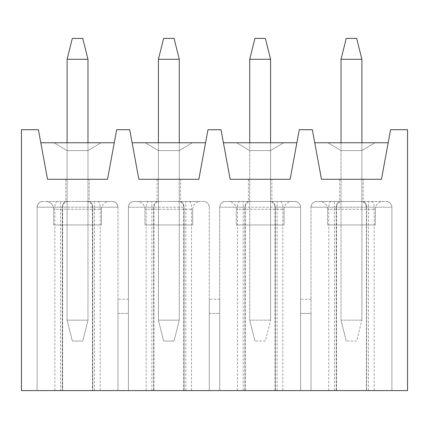 <?xml version="1.0" encoding="UTF-8"?>
<svg xmlns="http://www.w3.org/2000/svg" width="429" height="429" viewBox="0 0 429 429"><rect width="100%" height="100%" fill="white"/><g stroke="black" fill="none" stroke-linecap="round" stroke-linejoin="round"><path stroke-width="0.32" stroke-dasharray="2.15 1.61" d="M311.025 313.395L311.025 390.594L311.025 299.286L311.025 390.594L311.025 313.395L300.59 313.395L300.59 390.594L37.103 390.594L117.975 390.594L117.975 299.286L117.975 390.594L209.282 390.594L209.282 299.286L209.282 390.594L300.59 390.594L300.59 299.286L300.59 390.594L300.59 299.286L300.59 313.395L311.025 313.395M334.502 390.594L334.502 207.196L391.897 207.196L311.025 207.196L336.261 207.196L311.025 207.196L311.025 390.594L391.897 390.594L300.59 390.594L300.59 207.196A5.738 5.738 0 0 0 294.852 201.458L225.456 201.458A5.738 5.738 0 0 0 219.718 207.196C220.066 203.716 221.975 201.802 225.456 201.458L294.852 201.458C298.332 201.802 300.241 203.716 300.59 207.196C300.241 203.716 298.332 201.802 294.852 201.458C298.332 201.802 300.241 203.716 300.59 207.196L300.59 390.594L300.59 207.196L300.59 390.594L311.025 390.594L311.025 207.196C311.374 203.716 313.283 201.802 316.763 201.458L386.159 201.458A5.738 5.738 0 0 1 391.897 207.196C391.548 203.716 389.639 201.802 386.159 201.458C389.639 201.802 391.548 203.716 391.897 207.196C391.548 203.716 389.639 201.802 386.159 201.458L316.763 201.458A5.738 5.738 0 0 0 311.025 207.196C311.374 203.716 313.283 201.802 316.763 201.458L342.315 201.458L316.763 201.458C313.283 201.802 311.374 203.716 311.025 207.196L334.502 207.196L334.502 201.458M388.191 142.76L381.461 179.279L321.46 179.279L314.73 142.76L388.191 142.76L381.461 179.279L388.191 142.76L314.73 142.76L388.191 142.76L381.461 179.279L390.594 129.714L407.55 129.714L407.55 390.594L21.45 390.594L21.45 129.714L38.406 129.714L47.539 179.279L40.809 142.76L114.27 142.76L107.54 179.279L47.539 179.279L40.809 142.76L47.539 179.279L40.809 142.76L114.27 142.76L107.54 179.279L47.539 179.279L107.54 179.279L114.27 142.76L107.54 179.279L47.539 179.279L107.54 179.279L116.672 129.714L129.714 129.714L138.846 179.279L132.116 142.76L205.577 142.76L132.116 142.76L138.846 179.279L132.116 142.76L205.577 142.76L198.847 179.279L138.846 179.279L132.116 142.76M363.202 201.458L339.72 201.458L363.202 201.458L363.202 179.279L339.72 179.279L363.202 179.279M351.464 201.458L319.766 201.458L351.464 201.458M340.406 201.458A5.738 4.145 -90 0 0 336.261 207.196L336.577 207.196L336.261 207.196C336.556 203.764 337.875 201.855 340.224 201.458M371.707 201.458C373.192 201.802 374.008 203.716 374.158 207.196L374.158 390.594L366.661 390.594L366.661 207.196L391.897 207.196L366.661 207.196C366.366 203.764 365.047 201.855 362.698 201.458M328.764 390.594L328.764 207.196C328.914 203.716 329.729 201.802 331.215 201.458M362.516 201.458A5.738 4.145 90 0 1 366.661 207.196L366.661 390.594L391.897 390.594L391.897 207.196L391.897 390.594L391.897 207.196L391.897 390.594L374.158 390.594M361.894 150.584L374.941 142.76L361.894 150.584L341.028 150.584L327.981 142.76L374.941 142.76L327.981 142.76L374.941 142.76L361.894 150.584L374.941 142.76L327.981 142.76L341.028 150.584L361.894 150.584L341.028 150.584L327.981 142.76L341.028 150.584L361.894 150.584L361.894 224.935L341.028 224.935L361.894 224.935L341.028 224.935L361.894 224.935L361.894 150.584M341.028 150.584L341.028 224.935L341.028 150.584M296.884 142.76L290.154 179.279L230.153 179.279L223.423 142.76L296.884 142.76L290.154 179.279L296.884 142.76L223.423 142.76L296.884 142.76L290.154 179.279L299.286 129.714L312.328 129.714L321.46 179.279L381.461 179.279L321.46 179.279L381.461 179.279L321.46 179.279L314.73 142.76M375.332 224.935L327.59 224.935L375.332 224.935L375.332 209.282L327.59 209.282L375.332 209.282C375.75 204.574 378.362 201.962 383.156 201.458C378.362 201.962 375.75 204.574 375.332 209.282L375.332 224.935L327.59 224.935L375.332 224.935M336.261 207.196L336.261 390.594L336.261 207.196M271.895 201.458L248.412 201.458L271.895 201.458L271.895 179.279L248.412 179.279L271.895 179.279M260.156 201.458L228.459 201.458L260.156 201.458M249.099 201.458A5.738 4.145 -90 0 0 244.954 207.196L219.718 207.196L244.954 207.196C245.249 203.764 246.568 201.855 248.917 201.458M271.208 201.458A5.738 4.145 90 0 1 275.354 207.196L275.354 390.594L275.354 207.196L300.59 207.196L219.718 207.196L219.718 390.594L219.718 207.196C220.066 203.716 221.975 201.802 225.456 201.458C221.975 201.802 220.066 203.716 219.718 207.196L275.354 207.196C275.059 203.764 273.74 201.855 271.391 201.458M237.457 390.594L237.457 207.196C237.607 203.716 238.422 201.802 239.908 201.458M282.85 390.594L282.85 207.196C282.7 203.716 281.885 201.802 280.4 201.458M270.586 150.584L283.633 142.76L270.586 150.584L249.721 150.584L236.674 142.76L283.633 142.76L236.674 142.76L283.633 142.76L270.586 150.584L283.633 142.76L236.674 142.76L249.721 150.584L270.586 150.584L249.721 150.584L236.674 142.76L249.721 150.584L270.586 150.584L270.586 224.935L249.721 224.935L270.586 224.935L249.721 224.935L270.586 224.935L270.586 150.584M249.721 150.584L249.721 224.935L249.721 150.584M205.577 142.76L198.847 179.279L207.979 129.714L221.021 129.714L230.153 179.279L290.154 179.279L230.153 179.279L290.154 179.279L230.153 179.279L223.423 142.76M284.025 224.935L236.282 224.935L284.025 224.935L284.025 209.282L236.282 209.282L284.025 209.282C284.443 204.574 287.055 201.962 291.849 201.458C287.055 201.962 284.443 204.574 284.025 209.282L284.025 224.935L236.282 224.935L284.025 224.935M244.954 207.196L244.954 390.594L244.954 207.196M219.718 313.395L219.718 390.594L219.718 299.286L219.718 313.395L209.282 313.395L209.282 299.286L209.282 313.395L219.718 313.395M180.588 201.458L157.105 201.458L180.588 201.458L180.588 179.279L157.105 179.279L180.588 179.279M168.844 201.458L200.541 201.458L168.844 201.458M134.148 201.458L203.544 201.458A5.738 5.738 0 0 1 209.282 207.196C208.934 203.716 207.025 201.802 203.544 201.458C207.025 201.802 208.934 203.716 209.282 207.196C208.934 203.716 207.025 201.802 203.544 201.458L134.148 201.458A5.738 5.738 0 0 0 128.41 207.196C128.759 203.716 130.668 201.802 134.148 201.458L159.701 201.458L134.148 201.458C130.668 201.802 128.759 203.716 128.41 207.196C128.759 203.716 130.668 201.802 134.148 201.458M157.792 201.458A5.738 4.145 -90 0 0 153.646 207.196L128.41 207.196L153.646 207.196C153.941 203.764 155.26 201.855 157.609 201.458M179.901 201.458A5.738 4.145 90 0 1 184.046 207.196L184.046 390.594L184.046 207.196L128.41 207.196L128.41 390.594L128.41 207.196L128.41 390.594L128.41 207.196L184.046 207.196C183.751 203.764 182.432 201.855 180.083 201.458M146.15 390.594L146.15 207.196C146.3 203.716 147.115 201.802 148.6 201.458M191.543 390.594L191.543 207.196C191.393 203.716 190.578 201.802 189.092 201.458M209.282 207.196L209.282 390.594L209.282 207.196M179.279 150.584L192.326 142.76L179.279 150.584L158.414 150.584L145.367 142.76L192.326 142.76L145.367 142.76L192.326 142.76L179.279 150.584L192.326 142.76L145.367 142.76L158.414 150.584L179.279 150.584L158.414 150.584L145.367 142.76L158.414 150.584L179.279 150.584L179.279 224.935L158.414 224.935L179.279 224.935L158.414 224.935L179.279 224.935L179.279 150.584M158.414 150.584L158.414 224.935L158.414 150.584M198.847 179.279L138.846 179.279L198.847 179.279M192.718 224.935L144.975 224.935L192.718 224.935L192.718 209.282L144.975 209.282L192.718 209.282C193.136 204.574 195.747 201.962 200.541 201.458C195.747 201.962 193.136 204.574 192.718 209.282L192.718 224.935L144.975 224.935L192.718 224.935M153.646 207.196L153.646 390.594L153.646 207.196M128.41 313.395L128.41 390.594L128.41 299.286L128.41 313.395L117.975 313.395L117.975 299.286L117.975 313.395L128.41 313.395M219.718 390.594L209.282 390.594L219.718 390.594M128.41 390.594L117.975 390.594L128.41 390.594M94.498 390.594L94.498 207.196L117.975 207.196L37.103 207.196L62.339 207.196L37.103 207.196L37.103 390.594L37.103 207.196C37.452 203.716 39.361 201.802 42.841 201.458L112.237 201.458L42.841 201.458A5.738 5.738 0 0 0 37.103 207.196C37.452 203.716 39.361 201.802 42.841 201.458A5.738 5.738 0 0 0 37.103 207.196C37.452 203.716 39.361 201.802 42.841 201.458M117.975 207.196L117.975 390.594L117.975 207.196C117.626 203.716 115.717 201.802 112.237 201.458C115.717 201.802 117.626 203.716 117.975 207.196C117.626 203.716 115.717 201.802 112.237 201.458A5.738 5.738 0 0 1 117.975 207.196A5.738 5.738 0 0 0 112.237 201.458M97.785 201.458C99.271 201.802 100.086 203.716 100.236 207.196L100.236 390.594M88.594 201.458A5.738 4.145 90 0 1 92.739 207.196L92.423 207.196L92.739 207.196L92.739 390.594L92.739 207.196C92.444 203.764 91.125 201.855 88.776 201.458M66.484 201.458A5.738 4.145 -90 0 0 62.339 207.196L62.655 207.196L62.339 207.196L62.339 390.594L62.339 207.196C62.634 203.764 63.953 201.855 66.302 201.458M57.293 201.458C55.808 201.802 54.992 203.716 54.842 207.196L54.842 390.594M89.28 201.458L65.798 201.458L89.28 201.458L89.28 179.279L65.798 179.279L89.28 179.279M77.536 201.458L109.234 201.458L77.536 201.458M67.106 224.935L87.972 224.935L67.106 224.935L87.972 224.935L67.106 224.935L67.106 150.584L67.106 224.935L67.106 150.584L87.972 150.584L87.972 224.935L87.972 150.584L67.106 150.584L67.106 224.935M101.41 224.935L53.668 224.935L101.41 224.935L101.41 209.282L53.668 209.282L101.41 209.282C101.829 204.574 104.44 201.962 109.234 201.458C104.44 201.962 101.829 204.574 101.41 209.282L101.41 224.935L53.668 224.935L101.41 224.935M54.059 142.76L101.019 142.76L54.059 142.76L101.019 142.76L54.059 142.76L67.106 150.584L87.972 150.584L87.972 224.935L87.972 150.584L67.106 150.584L54.059 142.76M114.27 142.76L40.809 142.76M87.972 150.584L101.019 142.76L87.972 150.584M67.106 142.76L67.106 320.157L72.319 341.028L82.754 341.028L72.319 341.028L82.754 341.028L87.972 320.157L87.972 59.277L82.754 38.406L72.319 38.406L82.754 38.406L72.319 38.406L67.106 59.277L87.972 59.277L87.972 320.157L67.106 320.157L67.106 59.277L72.319 38.406L67.106 59.277L67.106 320.157L87.972 320.157L87.972 59.277L67.106 59.277L87.972 59.277L82.754 38.406L87.972 59.277M87.972 142.76L87.972 320.157L67.106 320.157L87.972 320.157L82.754 341.028L87.972 320.157L82.754 341.028L72.319 341.028L67.106 320.157L67.106 59.277M158.414 142.76L158.414 320.157L163.631 341.028L174.061 341.028L163.631 341.028L174.061 341.028L179.279 320.157L179.279 59.277L174.061 38.406L163.631 38.406L174.061 38.406L163.631 38.406L158.414 59.277L179.279 59.277L179.279 320.157L158.414 320.157L158.414 59.277L163.631 38.406L158.414 59.277L158.414 320.157L179.279 320.157L179.279 59.277L158.414 59.277L179.279 59.277L174.061 38.406L179.279 59.277M179.279 142.76L179.279 320.157L158.414 320.157L179.279 320.157L174.061 341.028L179.279 320.157L174.061 341.028L163.631 341.028L158.414 320.157L158.414 59.277M158.414 320.157L163.631 341.028L158.414 320.157M67.106 320.157L72.319 341.028L67.106 320.157M265.369 38.406L254.939 38.406L265.369 38.406L270.586 59.277L270.586 320.157L270.586 59.277L249.721 59.277L249.721 320.157L270.586 320.157L249.721 320.157L249.721 59.277L270.586 59.277L265.369 38.406L270.586 59.277L249.721 59.277L254.939 38.406L249.721 59.277L254.939 38.406L265.369 38.406M270.586 142.76L270.586 320.157L265.369 341.028L254.939 341.028L265.369 341.028L270.586 320.157L265.369 341.028L254.939 341.028L265.369 341.028L270.586 320.157L270.586 59.277M249.721 142.76L249.721 320.157L270.586 320.157L249.721 320.157L254.939 341.028L249.721 320.157L254.939 341.028L249.721 320.157L249.721 59.277M356.681 38.406L346.246 38.406L356.681 38.406L361.894 59.277L361.894 320.157L361.894 59.277L341.028 59.277L341.028 320.157L361.894 320.157L341.028 320.157L341.028 59.277L361.894 59.277L356.681 38.406L361.894 59.277L341.028 59.277L346.246 38.406L341.028 59.277L346.246 38.406L356.681 38.406M361.894 142.76L361.894 320.157L356.681 341.028L346.246 341.028L356.681 341.028L361.894 320.157L356.681 341.028L346.246 341.028L356.681 341.028L361.894 320.157L361.894 59.277M341.028 142.76L341.028 320.157L361.894 320.157L341.028 320.157L346.246 341.028L341.028 320.157L346.246 341.028L341.028 320.157L341.028 59.277M368.42 390.594L368.42 201.458M243.195 390.594L243.195 201.458M277.113 390.594L277.113 201.458M151.887 390.594L151.887 201.458M185.805 390.594L185.805 201.458M94.498 201.458L94.498 207.196L60.58 207.196L60.58 390.594M37.103 207.196L60.58 207.196L60.58 201.458M339.72 179.279L339.72 201.458M327.59 209.282C327.171 204.574 324.56 201.962 319.766 201.458C324.56 201.962 327.171 204.574 327.59 209.282L327.59 224.935L327.59 209.282M336.577 390.594L336.577 207.196C336.883 203.743 338.797 201.828 342.315 201.458M366.345 390.594L366.345 207.196C366.039 203.743 364.124 201.828 360.607 201.458M248.412 179.279L248.412 201.458M236.282 209.282C235.864 204.574 233.253 201.962 228.459 201.458C233.253 201.962 235.864 204.574 236.282 209.282L236.282 224.935L236.282 209.282M245.27 390.594L245.27 207.196C245.576 203.743 247.49 201.828 251.008 201.458M275.037 390.594L275.037 207.196C274.732 203.743 272.817 201.828 269.299 201.458M157.105 179.279L157.105 201.458M144.975 209.282C144.557 204.574 141.945 201.962 137.151 201.458C141.945 201.962 144.557 204.574 144.975 209.282L144.975 224.935L144.975 209.282M153.963 390.594L153.963 207.196C154.268 203.743 156.183 201.828 159.701 201.458M183.73 390.594L183.73 207.196C183.424 203.743 181.51 201.828 177.992 201.458M86.685 201.458C90.203 201.828 92.117 203.743 92.423 207.196L92.423 390.594M68.393 201.458C64.876 201.828 62.961 203.743 62.655 207.196L62.655 390.594M53.668 224.935L53.668 209.282C53.25 204.574 50.638 201.962 45.844 201.458C50.638 201.962 53.25 204.574 53.668 209.282L53.668 224.935M65.798 179.279L65.798 201.458M128.41 299.286L117.975 299.286L128.41 299.286M219.718 299.286L209.282 299.286L219.718 299.286M311.025 299.286L300.59 299.286L311.025 299.286"/><path stroke-width="0.64" d="M390.594 129.714L407.55 129.714L407.55 390.594L21.45 390.594L21.45 129.714L38.406 129.714L47.539 179.279L107.54 179.279L116.672 129.714L129.714 129.714L138.846 179.279L198.847 179.279L207.979 129.714L221.021 129.714L230.153 179.279L290.154 179.279L299.286 129.714L312.328 129.714L321.46 179.279L381.461 179.279L390.594 129.714M314.73 142.76L388.191 142.76M223.423 142.76L296.884 142.76M132.116 142.76L205.577 142.76M40.809 142.76L114.27 142.76M87.972 59.277L67.106 59.277L72.319 38.406L82.754 38.406L87.972 59.277L87.972 142.76M67.106 59.277L67.106 142.76M179.279 59.277L158.414 59.277L163.631 38.406L174.061 38.406L179.279 59.277L179.279 142.76M158.414 59.277L158.414 142.76M270.586 59.277L249.721 59.277L254.939 38.406L265.369 38.406L270.586 59.277L270.586 142.76M249.721 59.277L249.721 142.76M361.894 59.277L341.028 59.277L346.246 38.406L356.681 38.406L361.894 59.277L361.894 142.76M341.028 59.277L341.028 142.76"/></g></svg>
